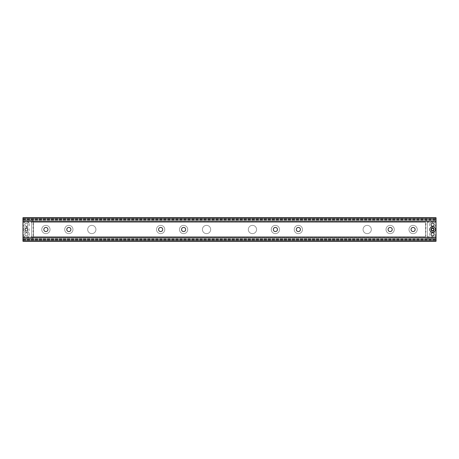 <?xml version="1.0" encoding="UTF-8"?>
<svg xmlns="http://www.w3.org/2000/svg" width="459" height="459" viewBox="0 0 459 459"><rect width="100%" height="100%" fill="white"/><g stroke="black" fill="none" stroke-linecap="round" stroke-linejoin="round"><path stroke-width="0.34" stroke-dasharray="2.29 1.72" d="M23.524 229.5A2.869 2.869 0 0 1 26.392 226.631A2.869 2.869 0 0 1 29.261 229.5A2.869 2.869 0 0 1 26.392 232.369A2.869 2.869 0 0 1 23.524 229.5M24.855 229.5A1.538 1.538 0 0 1 26.392 227.962A1.538 1.538 0 0 1 27.93 229.5A1.538 1.538 0 0 0 26.392 227.962A1.538 1.538 0 0 0 24.855 229.5A1.538 1.538 0 0 0 26.392 231.038A1.538 1.538 0 0 0 27.93 229.5A1.538 1.538 0 0 1 26.392 231.038A1.538 1.538 0 0 1 24.855 229.5M26.392 223.143A1.538 1.538 0 0 0 24.855 224.68A1.538 1.538 0 0 0 26.392 226.218A1.538 1.538 0 0 0 27.93 224.68A1.538 1.538 0 0 0 26.392 223.143A1.538 1.538 0 0 0 24.855 224.68A1.538 1.538 0 0 0 26.392 226.218A1.538 1.538 0 0 0 27.93 224.68A1.538 1.538 0 0 0 26.392 223.143A1.538 1.538 0 0 1 27.769 225.369A1.538 1.538 0 0 1 26.392 226.218A1.538 1.538 0 0 0 27.93 224.68A1.538 1.538 0 0 0 26.392 223.143A1.538 1.538 0 0 0 24.855 224.68A1.538 1.538 0 0 0 26.392 226.218A1.538 1.538 0 0 1 25.015 223.992A1.538 1.538 0 0 1 26.392 223.143M26.392 232.782A1.538 1.538 0 0 0 24.855 234.319A1.538 1.538 0 0 0 26.392 235.857A1.538 1.538 0 0 0 27.93 234.319A1.538 1.538 0 0 0 26.392 232.782A1.538 1.538 0 0 0 24.855 234.319A1.538 1.538 0 0 0 26.392 235.857A1.538 1.538 0 0 0 27.93 234.319A1.538 1.538 0 0 0 26.392 232.782A1.538 1.538 0 0 1 27.769 235.008A1.538 1.538 0 0 1 26.392 235.857A1.538 1.538 0 0 0 27.93 234.319A1.538 1.538 0 0 0 26.392 232.782A1.538 1.538 0 0 0 24.855 234.319A1.538 1.538 0 0 0 26.392 235.857A1.538 1.538 0 0 1 25.015 233.631A1.538 1.538 0 0 1 26.392 232.782M164.781 229.5A4.131 4.131 0 0 0 160.65 225.369A4.131 4.131 0 0 0 156.519 229.5A4.131 4.131 0 0 0 160.65 233.631A4.131 4.131 0 0 0 164.781 229.5A4.131 4.131 0 0 1 160.65 233.631A4.131 4.131 0 0 1 156.519 229.5A4.131 4.131 0 0 1 160.65 225.369A4.131 4.131 0 0 1 164.781 229.5M162.716 229.5A2.066 2.066 0 0 0 160.65 227.434A2.066 2.066 0 0 0 158.584 229.5A2.066 2.066 0 0 0 160.65 231.566A2.066 2.066 0 0 0 162.716 229.5A2.066 2.066 0 0 0 160.65 227.434A2.066 2.066 0 0 0 158.584 229.5A2.066 2.066 0 0 0 160.65 231.566A2.066 2.066 0 0 0 162.716 229.5A2.066 2.066 0 0 1 160.65 231.566A2.066 2.066 0 0 1 158.584 229.5A2.066 2.066 0 0 1 160.65 227.434A2.066 2.066 0 0 1 162.716 229.5M187.731 229.5A4.131 4.131 0 0 0 183.6 225.369A4.131 4.131 0 0 0 179.469 229.5A4.131 4.131 0 0 0 183.6 233.631A4.131 4.131 0 0 0 187.731 229.5A4.131 4.131 0 0 0 183.6 225.369A4.131 4.131 0 0 0 179.469 229.5A4.131 4.131 0 0 0 183.6 233.631A4.131 4.131 0 0 0 187.731 229.5A4.131 4.131 0 0 0 183.6 225.369A4.131 4.131 0 0 0 179.469 229.5A4.131 4.131 0 0 0 183.6 233.631A4.131 4.131 0 0 0 187.731 229.5A4.131 4.131 0 0 1 183.6 233.631A4.131 4.131 0 0 1 179.469 229.5A4.131 4.131 0 0 1 183.6 225.369A4.131 4.131 0 0 1 187.731 229.5M185.666 229.5A2.066 2.066 0 0 0 183.6 227.434A2.066 2.066 0 0 0 181.534 229.5A2.066 2.066 0 0 0 183.6 231.566A2.066 2.066 0 0 0 185.666 229.5A2.066 2.066 0 0 0 183.6 227.434A2.066 2.066 0 0 0 181.534 229.5A2.066 2.066 0 0 0 183.6 231.566A2.066 2.066 0 0 0 185.666 229.5A2.066 2.066 0 0 1 183.6 231.566A2.066 2.066 0 0 1 181.534 229.5A2.066 2.066 0 0 1 183.6 227.434A2.066 2.066 0 0 1 185.666 229.5M302.481 229.5A4.131 4.131 0 0 0 298.35 225.369A4.131 4.131 0 0 0 294.219 229.5A4.131 4.131 0 0 0 298.35 233.631A4.131 4.131 0 0 0 302.481 229.5A4.131 4.131 0 0 1 298.35 233.631A4.131 4.131 0 0 1 294.219 229.5A4.131 4.131 0 0 1 298.35 225.369A4.131 4.131 0 0 1 302.481 229.5M300.416 229.5A2.066 2.066 0 0 0 298.35 227.434A2.066 2.066 0 0 0 296.284 229.5A2.066 2.066 0 0 0 298.35 231.566A2.066 2.066 0 0 0 300.416 229.5A2.066 2.066 0 0 0 298.35 227.434A2.066 2.066 0 0 0 296.284 229.5A2.066 2.066 0 0 0 298.35 231.566A2.066 2.066 0 0 0 300.416 229.5A2.066 2.066 0 0 1 298.35 231.566A2.066 2.066 0 0 1 296.284 229.5A2.066 2.066 0 0 1 298.35 227.434A2.066 2.066 0 0 1 300.416 229.5M279.531 229.5A4.131 4.131 0 0 0 275.4 225.369A4.131 4.131 0 0 0 271.269 229.5A4.131 4.131 0 0 0 275.4 233.631A4.131 4.131 0 0 0 279.531 229.5A4.131 4.131 0 0 0 275.4 225.369A4.131 4.131 0 0 0 271.269 229.5A4.131 4.131 0 0 0 275.4 233.631A4.131 4.131 0 0 0 279.531 229.5A4.131 4.131 0 0 0 275.4 225.369A4.131 4.131 0 0 0 271.269 229.5A4.131 4.131 0 0 0 275.4 233.631A4.131 4.131 0 0 0 279.531 229.5A4.131 4.131 0 0 1 275.4 233.631A4.131 4.131 0 0 1 271.269 229.5A4.131 4.131 0 0 1 275.4 225.369A4.131 4.131 0 0 1 279.531 229.5M277.466 229.5A2.066 2.066 0 0 0 275.4 227.434A2.066 2.066 0 0 0 273.334 229.5A2.066 2.066 0 0 0 275.4 231.566A2.066 2.066 0 0 0 277.466 229.5A2.066 2.066 0 0 0 275.4 227.434A2.066 2.066 0 0 0 273.334 229.5A2.066 2.066 0 0 0 275.4 231.566A2.066 2.066 0 0 0 277.466 229.5A2.066 2.066 0 0 1 275.4 231.566A2.066 2.066 0 0 1 273.334 229.5A2.066 2.066 0 0 1 275.4 227.434A2.066 2.066 0 0 1 277.466 229.5M72.981 229.5A4.131 4.131 0 0 0 68.85 225.369A4.131 4.131 0 0 0 64.719 229.5A4.131 4.131 0 0 0 68.85 233.631A4.131 4.131 0 0 0 72.981 229.5A4.131 4.131 0 0 0 68.85 225.369A4.131 4.131 0 0 0 64.719 229.5A4.131 4.131 0 0 0 68.85 233.631A4.131 4.131 0 0 0 72.981 229.5A4.131 4.131 0 0 0 68.85 225.369A4.131 4.131 0 0 0 64.719 229.5A4.131 4.131 0 0 0 68.85 233.631A4.131 4.131 0 0 0 72.981 229.5A4.131 4.131 0 0 1 68.85 233.631A4.131 4.131 0 0 1 64.719 229.5A4.131 4.131 0 0 1 68.85 225.369A4.131 4.131 0 0 1 72.981 229.5M70.915 229.5A2.066 2.066 0 0 0 68.85 227.434A2.066 2.066 0 0 0 66.784 229.5A2.066 2.066 0 0 0 68.85 231.566A2.066 2.066 0 0 0 70.915 229.5A2.066 2.066 0 0 0 68.85 227.434A2.066 2.066 0 0 0 66.784 229.5A2.066 2.066 0 0 0 68.85 231.566A2.066 2.066 0 0 0 70.915 229.5A2.066 2.066 0 0 1 68.85 231.566A2.066 2.066 0 0 1 66.784 229.5A2.066 2.066 0 0 1 68.85 227.434A2.066 2.066 0 0 1 70.915 229.5M50.031 229.5A4.131 4.131 0 0 0 45.9 225.369A4.131 4.131 0 0 0 41.769 229.5A4.131 4.131 0 0 0 45.9 233.631A4.131 4.131 0 0 0 50.031 229.5A4.131 4.131 0 0 1 45.9 233.631A4.131 4.131 0 0 1 41.769 229.5A4.131 4.131 0 0 1 45.9 225.369A4.131 4.131 0 0 1 50.031 229.5M47.965 229.5A2.066 2.066 0 0 0 45.9 227.434A2.066 2.066 0 0 0 43.834 229.5A2.066 2.066 0 0 0 45.9 231.566A2.066 2.066 0 0 0 47.965 229.5A2.066 2.066 0 0 0 45.9 227.434A2.066 2.066 0 0 0 43.834 229.5A2.066 2.066 0 0 0 45.9 231.566A2.066 2.066 0 0 0 47.965 229.5A2.066 2.066 0 0 1 45.9 231.566A2.066 2.066 0 0 1 43.834 229.5A2.066 2.066 0 0 1 45.9 227.434A2.066 2.066 0 0 1 47.965 229.5M394.281 229.5A4.131 4.131 0 0 0 390.15 225.369A4.131 4.131 0 0 0 386.019 229.5A4.131 4.131 0 0 0 390.15 233.631A4.131 4.131 0 0 0 394.281 229.5A4.131 4.131 0 0 0 390.15 225.369A4.131 4.131 0 0 0 386.019 229.5A4.131 4.131 0 0 0 390.15 233.631A4.131 4.131 0 0 0 394.281 229.5A4.131 4.131 0 0 0 390.15 225.369A4.131 4.131 0 0 0 386.019 229.5A4.131 4.131 0 0 0 390.15 233.631A4.131 4.131 0 0 0 394.281 229.5A4.131 4.131 0 0 1 390.15 233.631A4.131 4.131 0 0 1 386.019 229.5A4.131 4.131 0 0 1 390.15 225.369A4.131 4.131 0 0 1 394.281 229.5M392.216 229.5A2.066 2.066 0 0 0 390.15 227.434A2.066 2.066 0 0 0 388.084 229.5A2.066 2.066 0 0 0 390.15 231.566A2.066 2.066 0 0 0 392.216 229.5A2.066 2.066 0 0 0 390.15 227.434A2.066 2.066 0 0 0 388.084 229.5A2.066 2.066 0 0 0 390.15 231.566A2.066 2.066 0 0 0 392.216 229.5A2.066 2.066 0 0 1 390.15 231.566A2.066 2.066 0 0 1 388.084 229.5A2.066 2.066 0 0 1 390.15 227.434A2.066 2.066 0 0 1 392.216 229.5M417.231 229.5A4.131 4.131 0 0 0 413.1 225.369A4.131 4.131 0 0 0 408.969 229.5A4.131 4.131 0 0 0 413.1 233.631A4.131 4.131 0 0 0 417.231 229.5A4.131 4.131 0 0 1 413.1 233.631A4.131 4.131 0 0 1 408.969 229.5A4.131 4.131 0 0 1 413.1 225.369A4.131 4.131 0 0 1 417.231 229.5M415.166 229.5A2.066 2.066 0 0 0 413.1 227.434A2.066 2.066 0 0 0 411.034 229.5A2.066 2.066 0 0 0 413.1 231.566A2.066 2.066 0 0 0 415.166 229.5A2.066 2.066 0 0 0 413.1 227.434A2.066 2.066 0 0 0 411.034 229.5A2.066 2.066 0 0 0 413.1 231.566A2.066 2.066 0 0 0 415.166 229.5A2.066 2.066 0 0 1 413.1 231.566A2.066 2.066 0 0 1 411.034 229.5A2.066 2.066 0 0 1 413.1 227.434A2.066 2.066 0 0 1 415.166 229.5M22.95 218.168L22.95 220.004L436.05 220.004L22.95 220.004L436.05 220.004L22.95 220.004L22.95 219.236L22.95 238.996L436.05 238.996L22.95 238.996L22.95 241.291L22.95 240.505L22.95 241.222L436.05 241.222L436.05 217.709L436.05 218.495L436.05 217.709L22.95 217.709L22.95 238.996L436.05 238.996L436.05 239.764L436.05 238.996L22.95 238.996L22.95 241.291L436.05 241.291L436.05 240.505L436.05 241.222L22.95 241.291L436.05 241.291L22.95 241.291L22.95 240.505L22.95 241.291L436.05 241.291L22.95 241.291L22.95 217.709L436.05 217.709L22.95 217.709L436.05 217.709L22.95 217.709L22.95 218.495L22.95 217.709L22.95 218.168L436.05 218.168M22.95 239.093L436.05 239.093L436.05 239.764L436.05 239.093L22.95 239.093M22.95 219.907L436.05 219.907L436.05 219.236L436.05 220.004L436.05 219.236L436.05 219.907L22.95 219.907M26.392 231.107A1.606 1.606 0 0 1 24.786 229.5A1.606 1.606 0 0 1 26.392 227.893A1.606 1.606 0 0 1 27.999 229.5A1.606 1.606 0 0 1 26.392 231.107A1.606 1.606 0 0 1 24.786 229.5A1.606 1.606 0 0 1 26.392 227.893A1.606 1.606 0 0 1 27.999 229.5A1.606 1.606 0 0 1 26.392 231.107M26.392 235.926A1.606 1.606 0 0 1 24.786 234.319A1.606 1.606 0 0 1 26.392 232.713A1.606 1.606 0 0 1 27.999 234.319A1.606 1.606 0 0 1 26.392 235.926A1.606 1.606 0 0 1 24.786 234.319A1.606 1.606 0 0 1 26.392 232.713A1.606 1.606 0 0 1 27.999 234.319A1.606 1.606 0 0 1 26.392 235.926M26.392 226.287A1.606 1.606 0 0 1 24.786 224.68A1.606 1.606 0 0 1 26.392 223.074A1.606 1.606 0 0 1 27.999 224.68A1.606 1.606 0 0 1 26.392 226.287A1.606 1.606 0 0 1 24.786 224.68A1.606 1.606 0 0 1 26.392 223.074A1.606 1.606 0 0 1 27.999 224.68A1.606 1.606 0 0 1 26.392 226.287M22.95 220.549L22.95 238.451L32.13 238.451A1.842 1.842 0 0 0 33.283 235.783A1.974 1.974 0 0 1 33.289 233.895A1.79 1.79 0 0 0 33.289 232.179A1.974 1.974 0 0 1 33.289 230.303A1.79 1.79 0 0 0 33.289 228.599A1.974 1.974 0 0 1 33.289 226.723A1.79 1.79 0 0 0 33.289 225.019A1.974 1.974 0 0 1 33.289 223.143A1.79 1.79 0 0 0 32.13 220.549L22.95 220.549L22.95 221.468L425.493 221.479L425.493 222.15L425.493 221.381L22.95 221.479L22.95 222.15L22.95 221.381L425.493 221.381L425.493 221.84L425.493 221.381L22.95 221.381L22.95 237.532L31.671 237.532L31.671 221.468L31.671 237.532L22.95 237.532L425.493 237.619L425.493 221.84L425.493 237.619L425.493 236.85L425.493 237.521L22.95 237.521L425.493 237.619L22.95 237.619L22.95 221.381L425.493 221.381L22.95 221.381L22.95 237.619L425.493 237.619L22.95 237.619L22.95 236.85L22.95 238.451L32.13 238.451A1.842 1.842 0 0 0 33.283 235.783A1.974 1.974 0 0 1 33.289 233.895A1.79 1.79 0 0 0 33.289 232.179A1.974 1.974 0 0 1 33.289 230.303A1.79 1.79 0 0 0 33.289 228.599A1.974 1.974 0 0 1 33.289 226.723A1.79 1.79 0 0 0 33.289 225.019A1.974 1.974 0 0 1 33.289 223.143A1.79 1.79 0 0 0 32.13 220.549L22.95 220.549M26.392 228.352A1.147 1.147 0 0 1 27.54 229.5A1.147 1.147 0 0 1 26.392 230.647A1.147 1.147 0 0 0 27.54 229.5A1.147 1.147 0 0 0 26.392 228.352A1.147 1.147 0 0 0 25.245 229.5A1.147 1.147 0 0 0 26.392 230.647A1.147 1.147 0 0 1 25.245 229.5A1.147 1.147 0 0 1 26.392 228.352M29.215 223.717A2.983 2.983 0 0 1 27.356 227.503A2.983 2.983 0 0 1 23.57 225.644A2.983 2.983 0 0 1 25.429 221.858A2.983 2.983 0 0 1 29.215 223.717M29.215 233.356A2.983 2.983 0 0 1 27.356 237.142A2.983 2.983 0 0 1 23.57 235.283A2.983 2.983 0 0 1 25.429 231.497A2.983 2.983 0 0 1 29.215 233.356M23.409 221.559L31.212 221.559L23.409 221.559A0.459 0.459 0 0 0 22.95 222.018L22.95 236.982A0.459 0.459 0 0 0 23.409 237.441L31.212 237.441A0.459 0.459 0 0 0 31.671 236.982L31.671 222.018A0.459 0.459 0 0 0 31.212 221.559A0.459 0.459 0 0 1 31.671 222.018L31.671 236.982A0.459 0.459 0 0 1 31.212 237.441L23.409 237.441A0.459 0.459 0 0 1 22.95 236.982L22.95 222.018A0.459 0.459 0 0 1 23.409 221.559M367.2 225.369A4.131 4.131 0 0 0 363.069 229.5A4.131 4.131 0 0 0 367.2 233.631A4.131 4.131 0 0 0 371.331 229.5A4.131 4.131 0 0 0 367.2 225.369A4.131 4.131 0 0 0 363.069 229.5A4.131 4.131 0 0 0 367.2 233.631A4.131 4.131 0 0 0 371.331 229.5A4.131 4.131 0 0 0 367.2 225.369M91.8 225.369A4.131 4.131 0 0 0 87.669 229.5A4.131 4.131 0 0 0 91.8 233.631A4.131 4.131 0 0 0 95.931 229.5A4.131 4.131 0 0 0 91.8 225.369A4.131 4.131 0 0 0 87.669 229.5A4.131 4.131 0 0 0 91.8 233.631A4.131 4.131 0 0 0 95.931 229.5A4.131 4.131 0 0 0 91.8 225.369M68.85 225.369A4.131 4.131 0 0 0 64.719 229.5A4.131 4.131 0 0 0 68.85 233.631A4.131 4.131 0 0 0 72.981 229.5A4.131 4.131 0 0 0 68.85 225.369A4.131 4.131 0 0 0 64.719 229.5A4.131 4.131 0 0 0 68.85 233.631A4.131 4.131 0 0 0 72.981 229.5A4.131 4.131 0 0 0 68.85 225.369M390.15 225.369A4.131 4.131 0 0 0 386.019 229.5A4.131 4.131 0 0 0 390.15 233.631A4.131 4.131 0 0 0 394.281 229.5A4.131 4.131 0 0 0 390.15 225.369A4.131 4.131 0 0 0 386.019 229.5A4.131 4.131 0 0 0 390.15 233.631A4.131 4.131 0 0 0 394.281 229.5A4.131 4.131 0 0 0 390.15 225.369M252.45 225.369A4.131 4.131 0 0 0 248.319 229.5A4.131 4.131 0 0 0 252.45 233.631A4.131 4.131 0 0 0 256.581 229.5A4.131 4.131 0 0 0 252.45 225.369A4.131 4.131 0 0 0 248.319 229.5A4.131 4.131 0 0 0 252.45 233.631A4.131 4.131 0 0 0 256.581 229.5A4.131 4.131 0 0 0 252.45 225.369M206.55 225.369A4.131 4.131 0 0 0 202.419 229.5A4.131 4.131 0 0 0 206.55 233.631A4.131 4.131 0 0 0 210.681 229.5A4.131 4.131 0 0 0 206.55 225.369A4.131 4.131 0 0 0 202.419 229.5A4.131 4.131 0 0 0 206.55 233.631A4.131 4.131 0 0 0 210.681 229.5A4.131 4.131 0 0 0 206.55 225.369M183.6 225.369A4.131 4.131 0 0 0 179.469 229.5A4.131 4.131 0 0 0 183.6 233.631A4.131 4.131 0 0 0 187.731 229.5A4.131 4.131 0 0 0 183.6 225.369A4.131 4.131 0 0 0 179.469 229.5A4.131 4.131 0 0 0 183.6 233.631A4.131 4.131 0 0 0 187.731 229.5A4.131 4.131 0 0 0 183.6 225.369M275.4 225.369A4.131 4.131 0 0 0 271.269 229.5A4.131 4.131 0 0 0 275.4 233.631A4.131 4.131 0 0 0 279.531 229.5A4.131 4.131 0 0 0 275.4 225.369A4.131 4.131 0 0 0 271.269 229.5A4.131 4.131 0 0 0 275.4 233.631A4.131 4.131 0 0 0 279.531 229.5A4.131 4.131 0 0 0 275.4 225.369M33.507 237.521L436.05 237.521L436.05 236.85L436.05 237.619L436.05 220.549L436.05 238.451L426.87 238.451A1.842 1.842 0 0 1 425.717 235.783A1.974 1.974 0 0 0 425.711 233.895A1.79 1.79 0 0 1 425.711 232.179A1.974 1.974 0 0 0 425.711 230.303A1.79 1.79 0 0 1 425.711 228.599A1.974 1.974 0 0 0 425.711 226.723A1.79 1.79 0 0 1 425.711 225.019A1.974 1.974 0 0 0 425.711 223.143A1.79 1.79 0 0 1 426.87 220.549L436.05 220.549L426.87 220.549A1.79 1.79 0 0 0 425.711 223.143A1.974 1.974 0 0 1 425.711 225.019A1.79 1.79 0 0 0 425.711 226.723A1.974 1.974 0 0 1 425.711 228.599A1.79 1.79 0 0 0 425.711 230.303A1.974 1.974 0 0 1 425.711 232.179A1.79 1.79 0 0 0 425.711 233.895A1.974 1.974 0 0 1 425.717 235.783A1.842 1.842 0 0 0 426.87 238.451L436.05 238.451L436.05 237.532L427.329 237.532L427.329 221.468L436.05 221.468L427.329 221.468L427.329 237.532L436.05 237.532L33.507 237.521L33.507 236.85L33.507 237.619L436.05 237.619L33.507 237.521M33.507 237.16L33.507 237.619L436.05 237.619L33.507 237.619L33.507 221.84L33.507 237.16L436.05 237.16L33.507 237.16M33.507 221.381L436.05 221.381L33.507 221.381L33.507 221.84L33.507 221.381L436.05 221.479L33.507 221.381M33.507 221.479L33.507 222.15L33.507 221.479M95.931 229.5A4.131 4.131 0 0 0 91.8 225.369A4.131 4.131 0 0 0 87.669 229.5A4.131 4.131 0 0 0 91.8 233.631A4.131 4.131 0 0 0 95.931 229.5A4.131 4.131 0 0 0 91.8 225.369A4.131 4.131 0 0 0 87.669 229.5A4.131 4.131 0 0 0 91.8 233.631A4.131 4.131 0 0 0 95.931 229.5M371.331 229.5A4.131 4.131 0 0 0 367.2 225.369A4.131 4.131 0 0 0 363.069 229.5A4.131 4.131 0 0 0 367.2 233.631A4.131 4.131 0 0 0 371.331 229.5A4.131 4.131 0 0 0 367.2 225.369A4.131 4.131 0 0 0 363.069 229.5A4.131 4.131 0 0 0 367.2 233.631A4.131 4.131 0 0 0 371.331 229.5M210.681 229.5A4.131 4.131 0 0 0 206.55 225.369A4.131 4.131 0 0 0 202.419 229.5A4.131 4.131 0 0 0 206.55 233.631A4.131 4.131 0 0 0 210.681 229.5A4.131 4.131 0 0 0 206.55 225.369A4.131 4.131 0 0 0 202.419 229.5A4.131 4.131 0 0 0 206.55 233.631A4.131 4.131 0 0 0 210.681 229.5M256.581 229.5A4.131 4.131 0 0 0 252.45 225.369A4.131 4.131 0 0 0 248.319 229.5A4.131 4.131 0 0 0 252.45 233.631A4.131 4.131 0 0 0 256.581 229.5A4.131 4.131 0 0 0 252.45 225.369A4.131 4.131 0 0 0 248.319 229.5A4.131 4.131 0 0 0 252.45 233.631A4.131 4.131 0 0 0 256.581 229.5M431.07 229.5A1.538 1.538 0 0 1 432.607 227.962A1.538 1.538 0 0 1 434.145 229.5A1.538 1.538 0 0 1 432.607 231.038A1.538 1.538 0 0 1 431.07 229.5M431.07 224.68A1.538 1.538 0 0 1 432.607 223.143A1.538 1.538 0 0 1 434.145 224.68A1.538 1.538 0 0 1 432.607 226.218A1.538 1.538 0 0 1 431.07 224.68A1.538 1.538 0 0 1 433.376 223.349A1.538 1.538 0 0 1 433.376 226.012A1.538 1.538 0 0 1 431.07 224.68M431.07 234.319A1.538 1.538 0 0 1 432.607 232.782A1.538 1.538 0 0 1 434.145 234.319A1.538 1.538 0 0 1 432.607 235.857A1.538 1.538 0 0 1 431.07 234.319A1.538 1.538 0 0 1 433.376 232.988A1.538 1.538 0 0 1 433.376 235.651A1.538 1.538 0 0 1 431.07 234.319M22.95 217.778L22.95 218.495L22.95 217.778L436.05 217.778L436.05 218.495L436.05 217.778L22.95 217.778M22.95 220.004L436.05 220.004L22.95 220.004M22.95 238.996L436.05 238.996L22.95 238.996M22.95 241.291L436.05 241.291L22.95 241.291M432.607 231.107A1.606 1.606 0 0 0 434.214 229.5A1.606 1.606 0 0 0 432.607 227.893A1.606 1.606 0 0 0 431.001 229.5A1.606 1.606 0 0 0 432.607 231.107A1.606 1.606 0 0 0 434.214 229.5A1.606 1.606 0 0 0 432.607 227.893A1.606 1.606 0 0 0 431.001 229.5A1.606 1.606 0 0 0 432.607 231.107M432.607 235.926A1.606 1.606 0 0 0 434.214 234.319A1.606 1.606 0 0 0 432.607 232.713A1.606 1.606 0 0 0 431.001 234.319A1.606 1.606 0 0 0 432.607 235.926A1.606 1.606 0 0 0 434.214 234.319A1.606 1.606 0 0 0 432.607 232.713A1.606 1.606 0 0 0 431.001 234.319A1.606 1.606 0 0 0 432.607 235.926M432.607 226.287A1.606 1.606 0 0 0 434.214 224.68A1.606 1.606 0 0 0 432.607 223.074A1.606 1.606 0 0 0 431.001 224.68A1.606 1.606 0 0 0 432.607 226.287A1.606 1.606 0 0 0 434.214 224.68A1.606 1.606 0 0 0 432.607 223.074A1.606 1.606 0 0 0 431.001 224.68A1.606 1.606 0 0 0 432.607 226.287M432.607 223.143A1.538 1.538 0 0 0 431.231 225.369A1.538 1.538 0 0 0 433.841 225.598A1.538 1.538 0 0 0 432.607 223.143M432.607 232.782A1.538 1.538 0 0 0 431.231 235.008A1.538 1.538 0 0 0 433.841 235.237A1.538 1.538 0 0 0 432.607 232.782M432.607 228.352A1.147 1.147 0 0 0 431.46 229.5A1.147 1.147 0 0 0 432.607 230.647A1.147 1.147 0 0 0 433.755 229.5A1.147 1.147 0 0 0 432.607 228.352M429.785 223.717A2.983 2.983 0 0 0 431.644 227.503A2.983 2.983 0 0 0 435.43 225.644A2.983 2.983 0 0 0 433.571 221.858A2.983 2.983 0 0 0 429.785 223.717M429.785 233.356A2.983 2.983 0 0 0 431.644 237.142A2.983 2.983 0 0 0 435.43 235.283A2.983 2.983 0 0 0 433.571 231.497A2.983 2.983 0 0 0 429.785 233.356M434.145 224.68A1.538 1.538 0 0 1 432.607 226.218M434.145 234.319A1.538 1.538 0 0 1 431.839 235.651A1.538 1.538 0 0 1 431.839 232.988A1.538 1.538 0 0 1 434.145 234.319M435.591 221.559L427.788 221.559L435.591 221.559A0.459 0.459 0 0 1 436.05 222.018L436.05 236.982A0.459 0.459 0 0 1 435.591 237.441L427.788 237.441A0.459 0.459 0 0 1 427.329 236.982L427.329 222.018A0.459 0.459 0 0 1 427.788 221.559A0.459 0.459 0 0 0 427.329 222.018L427.329 236.982A0.459 0.459 0 0 0 427.788 237.441L435.591 237.441A0.459 0.459 0 0 0 436.05 236.982L436.05 222.018A0.459 0.459 0 0 0 435.591 221.559M22.95 240.832L436.05 240.832M22.95 239.455L436.05 239.455L22.95 239.455M22.95 238.537L436.05 238.537L22.95 238.537M22.95 220.463L436.05 220.463L22.95 220.463M22.95 219.545L436.05 219.545L22.95 219.545M33.507 221.84L436.05 221.84L33.507 221.84M22.95 221.84L425.493 221.84L22.95 221.84M22.95 237.16L425.493 237.16L22.95 237.16M22.95 241.222L436.05 241.222L22.95 241.222M22.95 240.505L436.05 240.505L22.95 240.505M22.95 239.764L436.05 239.764L22.95 239.764M22.95 219.236L436.05 219.236L22.95 219.236M22.95 218.495L436.05 218.495L22.95 218.495M33.507 236.85L436.05 236.85M33.507 222.15L436.05 222.15M22.95 222.15L425.493 222.15M22.95 236.85L425.493 236.85"/><path stroke-width="0.69" d="M411.034 229.5A2.066 2.066 0 0 1 413.1 227.434A2.066 2.066 0 0 1 415.166 229.5A2.066 2.066 0 0 1 413.1 231.566A2.066 2.066 0 0 1 411.034 229.5M388.084 229.5A2.066 2.066 0 0 1 390.15 227.434A2.066 2.066 0 0 1 392.216 229.5A2.066 2.066 0 0 1 390.15 231.566A2.066 2.066 0 0 1 388.084 229.5M296.284 229.5A2.066 2.066 0 0 1 298.35 227.434A2.066 2.066 0 0 1 300.416 229.5A2.066 2.066 0 0 1 298.35 231.566A2.066 2.066 0 0 1 296.284 229.5M273.334 229.5A2.066 2.066 0 0 1 275.4 227.434A2.066 2.066 0 0 1 277.466 229.5A2.066 2.066 0 0 1 275.4 231.566A2.066 2.066 0 0 1 273.334 229.5M158.584 229.5A2.066 2.066 0 0 1 160.65 227.434A2.066 2.066 0 0 1 162.716 229.5A2.066 2.066 0 0 1 160.65 231.566A2.066 2.066 0 0 1 158.584 229.5M181.534 229.5A2.066 2.066 0 0 1 183.6 227.434A2.066 2.066 0 0 1 185.666 229.5A2.066 2.066 0 0 1 183.6 231.566A2.066 2.066 0 0 1 181.534 229.5M43.834 229.5A2.066 2.066 0 0 1 45.9 227.434A2.066 2.066 0 0 1 47.965 229.5A2.066 2.066 0 0 1 45.9 231.566A2.066 2.066 0 0 1 43.834 229.5M66.784 229.5A2.066 2.066 0 0 1 68.85 227.434A2.066 2.066 0 0 1 70.915 229.5A2.066 2.066 0 0 1 68.85 231.566A2.066 2.066 0 0 1 66.784 229.5M435.476 229.5A2.869 2.869 0 0 0 432.607 226.631A2.869 2.869 0 0 0 429.739 229.5A2.869 2.869 0 0 0 432.607 232.369A2.869 2.869 0 0 0 435.476 229.5M434.145 229.5A1.538 1.538 0 0 0 432.607 227.962A1.538 1.538 0 0 0 431.07 229.5A1.538 1.538 0 0 0 432.607 231.038A1.538 1.538 0 0 0 434.145 229.5M434.145 224.68A1.538 1.538 0 0 0 432.607 223.143A1.538 1.538 0 0 0 431.07 224.68A1.538 1.538 0 0 0 432.607 226.218A1.538 1.538 0 0 0 434.145 224.68A1.538 1.538 0 0 0 432.607 223.143A1.538 1.538 0 0 0 431.07 224.68A1.538 1.538 0 0 0 432.607 226.218M434.145 234.319A1.538 1.538 0 0 0 432.607 232.782A1.538 1.538 0 0 0 431.07 234.319A1.538 1.538 0 0 0 432.607 235.857A1.538 1.538 0 0 0 434.145 234.319A1.538 1.538 0 0 1 432.607 235.857A1.538 1.538 0 0 1 431.07 234.319A1.538 1.538 0 0 1 432.607 232.782A1.538 1.538 0 0 1 434.145 234.319M22.95 240.832L22.95 217.709L436.05 217.709L22.95 217.709L436.05 217.709L436.05 241.291L22.95 241.291L22.95 240.832L436.05 240.832M432.607 230.647A1.147 1.147 0 0 1 431.46 229.5A1.147 1.147 0 0 1 432.607 228.352A1.147 1.147 0 0 1 433.755 229.5A1.147 1.147 0 0 1 432.607 230.647M22.95 218.168L436.05 218.168"/></g></svg>
